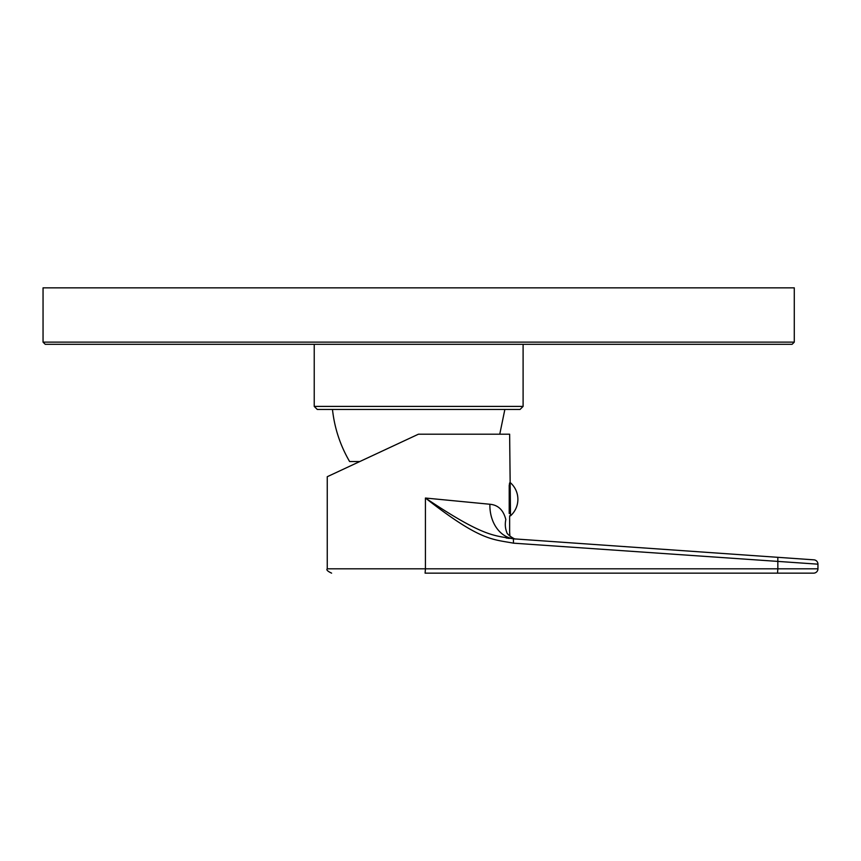 <?xml version="1.0" encoding="UTF-8"?>
<svg xmlns="http://www.w3.org/2000/svg" width="861" height="861" viewBox="0 0 861 861"><rect width="100%" height="100%" fill="white"/><g stroke="black" fill="none" stroke-linecap="round" stroke-linejoin="round"><path stroke-width="1.29" d="M359.78 461.55L349.62 461.55C340.213 445.395 334.488 428.025 332.475 409.438M314.233 406.403L523.101 406.403L520.066 409.438L317.268 409.438L314.233 406.403L314.233 344.303M425.097 573.146L777.515 573.146L425.097 573.146L425.431 568.809L327.255 568.809C326.125 569.788 327.567 571.241 331.603 573.146M817.95 568.809A4.337 4.337 0 0 1 813.613 573.146L777.515 573.146L777.849 568.809L425.431 568.809L425.431 498.035C480.427 541.031 492.083 539.137 513.447 543.162L817.95 564.17A4.337 4.337 0 0 0 813.914 559.833L777.817 557.315L777.849 568.809L817.95 568.809L817.95 564.17M505.805 519.517L505.827 519.581C510.939 536.295 510.939 536.295 505.827 519.581C503.448 510.078 498.142 504.976 489.898 504.255L425.431 498.035C483.624 537.07 494.031 535.456 513.414 538.825L789.666 558.143M713.521 552.816L628.734 546.886M601.591 544.991L553.914 541.655M813.882 559.833L807.919 559.424M799.729 558.843L792.604 558.348M769.368 556.723L747.23 555.173M719.129 553.214L514.695 538.911A34.741 27.197 -86 0 1 489.898 504.255M787.697 558.003L790.29 558.186M802.301 559.026L808.328 559.446M808.845 559.489L801.419 558.961M796.619 558.628L795.747 558.563M791.108 558.24L790.387 558.197M557.465 541.903L548.328 541.268M701.984 552.009L727.179 553.774M748.413 555.259L769.045 556.701M509.26 538.416L506.193 537.974M510.713 536.726L509.895 536.069L509.637 531.894L509.637 515.825L510.508 515.825L509.637 434.192L418.446 434.192L327.255 476.714L417.8 434.493M509.206 507.301L509.206 504.18M509.206 491.351L509.206 503.674M509.26 513.554L509.206 513.231C509.777 516.686 509.777 516.686 509.206 513.231L509.206 485.421C509.777 481.966 509.777 481.966 509.206 485.421L509.281 484.937M509.432 484.033L509.615 482.935M330.538 475.186L327.255 476.714L327.255 568.809M401.592 442.048L409.492 438.367M505.827 519.581A34.741 26.734 -21.1 0 0 506.698 532.076L506.698 532.076C506.709 534.799 515.47 539.686 515.276 538.975M43.05 342.129L794.283 342.129L794.283 287.854L43.05 287.854L43.05 342.129L45.224 344.303L792.109 344.303L313.361 344.303M513.414 538.825L513.447 543.162M523.101 406.403L523.101 344.303M499.767 434.192L504.858 409.438M510.508 515.825A22.138 22.138 0 0 0 510.508 482.827M513.952 538.566L512.209 537.716M788.127 558.036L713.543 552.816M672.054 549.921L642.015 547.822M628.681 546.886L586.513 543.937M790.161 558.176L792.142 558.315M808.048 559.424L808.813 559.478M794.283 342.129L792.109 344.303"/></g></svg>
